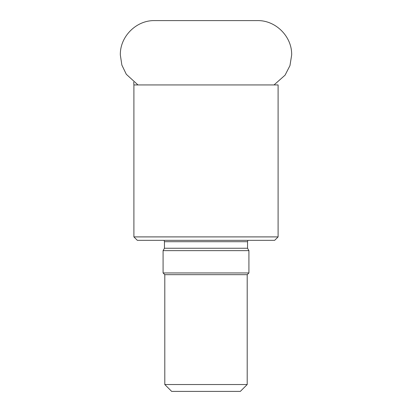 <?xml version="1.0" encoding="UTF-8"?>
<svg xmlns="http://www.w3.org/2000/svg" width="412" height="412" viewBox="0 0 412 412"><rect width="100%" height="100%" fill="white"/><g stroke="black" fill="none" stroke-linecap="round" stroke-linejoin="round"><path stroke-width="0.62" d="M278.1 236.9L274.665 240.335L137.335 240.335L133.9 236.9L278.1 236.9L278.1 84.939L133.9 84.939L133.9 236.9M164.089 240.335L164.455 241.705L164.455 248.256L163.085 250.635L248.915 250.635L247.545 248.256L164.455 248.256M247.2 384.535L240.335 391.4L171.665 391.4L164.8 384.535L247.2 384.535L247.2 274.665L248.915 272.95L248.915 250.635M164.8 384.535L164.8 274.665L247.2 274.665M164.8 274.665L163.085 272.95L248.915 272.95M163.085 272.95L163.085 250.635M247.545 248.256L247.545 241.705L164.455 241.705M133.704 82.122L133.9 84.939M247.545 241.705L247.911 240.335M274.016 84.939L285.073 75.159L289.966 65.601L291.66 54.992C292.165 36.627 275.695 20.126 257.33 20.6L154.67 20.6C136.305 20.126 119.835 36.622 120.34 54.992L121.87 65.086L126.304 74.278L137.984 84.939"/></g></svg>
